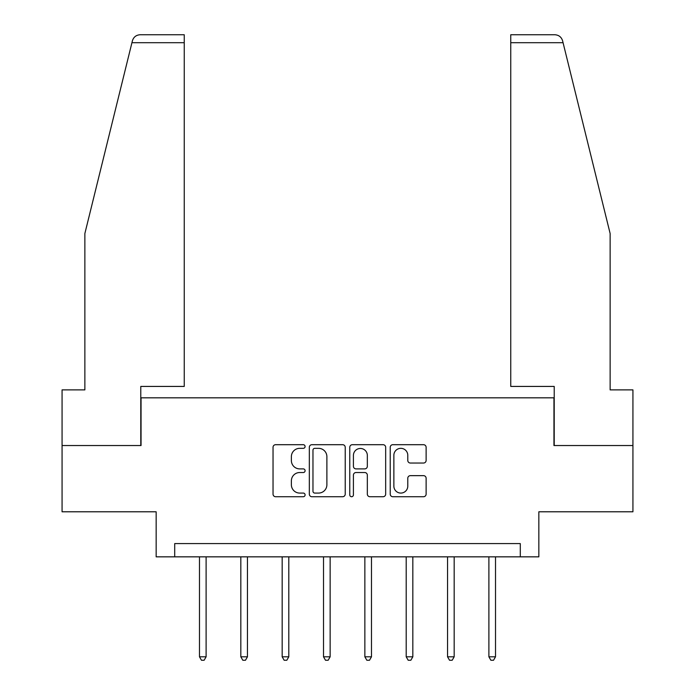 <?xml version="1.0" encoding="UTF-8"?>
<svg xmlns="http://www.w3.org/2000/svg" width="695" height="695" viewBox="0 0 695 695"><rect width="100%" height="100%" fill="white"/><g stroke="black" fill="none" stroke-linecap="round" stroke-linejoin="round"><path stroke-width="1.04" d="M305.096 446.511A1.824 1.824 0 0 0 303.281 444.696L275.637 444.696A2.598 2.598 0 0 0 273.039 447.293L273.039 494.119A2.598 2.598 0 0 0 275.637 496.725L303.281 496.725A1.824 1.824 0 0 0 305.096 494.901A1.824 1.824 0 0 0 303.281 493.076L299.701 493.076A8.323 8.323 0 0 1 291.379 484.754L291.379 480.853A8.323 8.323 0 0 1 299.701 472.53L303.281 472.53A1.824 1.824 0 0 0 305.096 470.706A1.824 1.824 0 0 0 303.281 468.89L299.701 468.89A8.323 8.323 0 0 1 291.379 460.559L291.379 456.658A8.323 8.323 0 0 1 299.701 448.336L303.281 448.336A1.824 1.824 0 0 0 305.096 446.511M423.524 463.035A2.598 2.598 0 0 0 426.122 460.429L426.122 447.293A2.598 2.598 0 0 0 423.524 444.696L392.831 444.696A2.598 2.598 0 0 0 390.225 447.293L390.225 494.119A2.598 2.598 0 0 0 392.831 496.725L423.524 496.725A2.598 2.598 0 0 0 426.122 494.119L426.122 478.256A2.598 2.598 0 0 0 423.524 475.649L410.389 475.649A2.598 2.598 0 0 0 407.783 478.256L407.783 486.118A6.959 6.959 0 0 1 400.824 493.076A6.959 6.959 0 0 1 393.865 486.118L393.865 455.295A6.959 6.959 0 0 1 400.824 448.336A6.959 6.959 0 0 1 407.783 455.295L407.783 460.429A2.598 2.598 0 0 0 410.389 463.035L423.524 463.035M520.294 556.843L538.842 556.843L538.842 511.789L632.928 511.789L632.928 445.53L553.95 445.53L553.95 397.827L141.05 397.827L141.05 445.53L62.072 445.53L62.072 511.789L156.158 511.789L156.158 556.843L520.294 556.843L520.294 543.586L174.706 543.586L174.706 556.843M345.224 447.293A2.598 2.598 0 0 0 342.626 444.696L311.925 444.696A2.598 2.598 0 0 0 309.327 447.293L309.327 494.119A2.598 2.598 0 0 0 311.925 496.725L342.626 496.725A2.598 2.598 0 0 0 345.224 494.119L345.224 447.293M352.374 444.696L383.075 444.696A2.598 2.598 0 0 1 385.673 447.293L385.673 494.119A2.598 2.598 0 0 1 383.075 496.725L369.94 496.725A2.598 2.598 0 0 1 367.334 494.119L367.334 475.128A2.598 2.598 0 0 0 364.736 472.53L356.022 472.53A2.598 2.598 0 0 0 353.416 475.128L353.416 494.901A1.824 1.824 0 0 1 351.601 496.725A1.824 1.824 0 0 1 349.776 494.901L349.776 447.293A2.598 2.598 0 0 1 352.374 444.696M314.792 448.336A1.824 1.824 0 0 0 312.967 450.16L312.967 491.261A1.824 1.824 0 0 0 314.792 493.076L318.562 493.076A8.323 8.323 0 0 0 326.885 484.754L326.885 456.658A8.323 8.323 0 0 0 318.562 448.336L314.792 448.336M367.334 455.425A6.959 6.959 0 0 0 360.375 448.466A6.959 6.959 0 0 0 353.416 455.425L353.416 466.284A2.598 2.598 0 0 0 356.022 468.89L364.736 468.89A2.598 2.598 0 0 0 367.334 466.284L367.334 455.425M199.482 556.843L199.482 656.801L206.111 656.801L206.111 556.843M206.111 656.801L204.122 660.25L201.472 660.25L199.482 656.801M131.937 42.699L132.406 40.797C133.145 38.659 133.145 38.659 132.406 40.797C133.145 38.659 133.145 38.659 132.406 40.797C133.605 37.035 136.177 35.019 140.121 34.75L184.245 34.75L184.245 42.699L131.937 42.699L84.868 233.511L84.868 389.878L62.072 389.878L62.072 445.53M140.781 445.53L140.781 386.429L184.245 386.429L184.245 42.699M632.928 445.53L632.928 389.878L610.132 389.878L610.132 233.511L562.594 40.797C561.855 38.659 561.855 38.659 562.594 40.797C561.855 38.659 561.855 38.659 562.594 40.797C561.395 37.035 558.823 35.019 554.879 34.75L510.755 34.75L510.755 386.429L554.219 386.429L554.219 445.53M240.826 556.843L240.826 656.801L247.455 656.801L247.455 556.843M247.455 656.801L245.465 660.25L242.816 660.25L240.826 656.801M282.17 556.843L282.17 656.801L288.799 656.801L288.799 556.843M288.799 656.801L286.809 660.25L284.159 660.25L282.17 656.801M323.514 556.843L323.514 656.801L330.142 656.801L330.142 556.843M330.142 656.801L328.153 660.25L325.503 660.25L323.514 656.801M364.858 556.843L364.858 656.801L371.486 656.801L371.486 556.843M371.486 656.801L369.497 660.25L366.847 660.25L364.858 656.801M406.201 556.843L406.201 656.801L412.83 656.801L412.83 556.843M412.83 656.801L410.841 660.25L408.191 660.25L406.201 656.801M447.545 556.843L447.545 656.801L454.174 656.801L454.174 556.843M454.174 656.801L452.184 660.25L449.535 660.25L447.545 656.801M488.889 556.843L488.889 656.801L495.518 656.801L495.518 556.843M495.518 656.801L493.528 660.25L490.878 660.25L488.889 656.801M563.063 42.699L510.755 42.699"/></g></svg>
